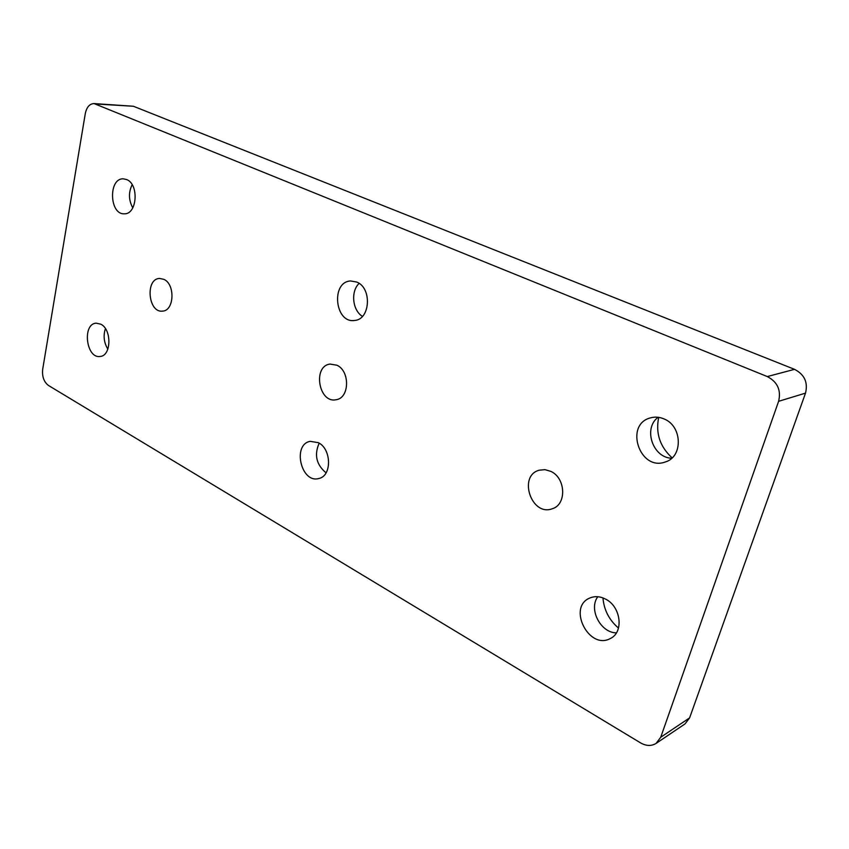 <?xml version="1.0" encoding="UTF-8"?>
<svg xmlns="http://www.w3.org/2000/svg" width="849" height="849" viewBox="0 0 849 849"><rect width="100%" height="100%" fill="white"/><g stroke="black" fill="none" stroke-linecap="round" stroke-linejoin="round"><path stroke-width="1.27" d="M336.862 365.208C350.202 370.907 349.586 398.17 336.151 399.709C318.757 403.731 312.358 366.004 330.112 364.072L336.862 365.208M163.846 279.342C175.435 284.213 174.268 310.904 162.541 311.105C148.172 313.185 145.009 278.737 159.57 278.44L163.846 279.342M94.048 103.567L133.389 106.252L794.526 369.336C804.47 374.473 808.131 382.4 805.51 393.129L689.611 717.883L685.037 723.9L656.075 743.416C651.395 746.26 646.227 746.08 640.549 742.875L48.457 385.457C43.904 381.944 41.983 376.563 42.683 369.315L85.282 113.628C86.662 107.133 89.591 103.78 94.048 103.567L767.284 376.563C777.493 381.933 781.271 390.19 778.607 401.322L660.734 737.24L656.075 743.416M658.718 417.368C655.449 433.192 659.917 446.68 672.111 457.855M602.97 597.929C603.957 609.964 609.136 620.014 618.507 628.08M550.778 471.365C565.837 477.923 566.856 504.656 552.264 508.753C531.474 516.818 517.72 475.716 539.264 470.187L544.984 469.656L550.778 471.365M326.08 472.851C316.327 464.69 314.034 454.799 319.192 443.178M318.354 442.679C331.683 449.025 331.98 476.162 318.81 478.496C301.119 483.771 292.045 444.42 310.203 441.342L318.354 442.679M616.395 632.876C600.508 632.834 588.357 608.998 597.813 596.741M605.719 599.192C621.022 606.695 624.026 632.367 610.346 638.501C589.079 650.493 567.196 607.29 589.641 598.11C594.725 595.902 600.084 596.263 605.719 599.192M132.784 207.856C128.613 200.173 128.401 192.458 132.147 184.689M126.66 179.564C139.268 184.233 137.135 214.542 124.347 213.799C109.341 214.882 108.226 178.003 123.349 178.831L126.66 179.564M362.427 316.38C352.431 310.394 350.51 291.292 359.138 283.407M356.729 282.048C372.212 287.885 370.334 319.691 354.574 320.455C334.877 323.649 330.654 281.783 350.626 280.966L356.729 282.048M107.855 349.13C103.918 342.646 103.1 335.811 105.414 328.627M100.787 324.18C111.972 329.401 111.378 355.996 100.14 356.453C86.174 358.915 81.982 323.819 96.17 323.161L100.787 324.18M671.686 458.248C652.637 457.738 642.937 428.204 658.134 417.284M664.098 418.96C682.437 426.06 683.212 457.059 665.255 461.983C639.594 471.598 624.057 424.16 650.663 417.825C655.12 416.636 659.599 417.008 664.098 418.96M689.611 717.883L660.734 737.24M778.607 401.322L805.51 393.129M95.937 104.002L133.389 106.252M794.526 369.336L767.284 376.563"/></g></svg>
